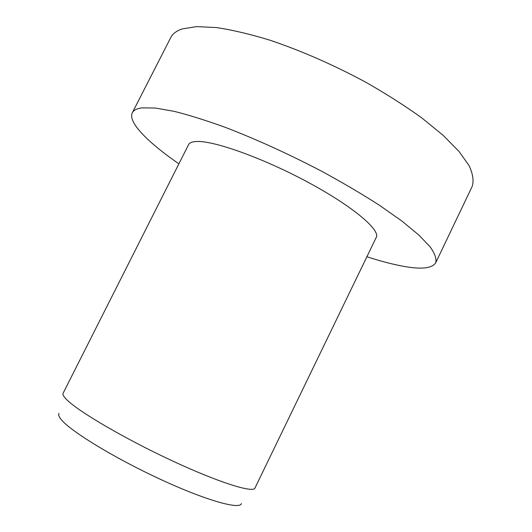 <?xml version="1.0" encoding="UTF-8"?>
<svg xmlns="http://www.w3.org/2000/svg" width="532" height="532" viewBox="0 0 532 532"><rect width="100%" height="100%" fill="white"/><g stroke="black" fill="none" stroke-linecap="round" stroke-linejoin="round"><path stroke-width="0.8" d="M178.878 163.849C147.989 142.443 127.633 122.22 132.315 112.777C133.599 110.197 136.824 108.561 141.991 107.87L155.317 108.029L174.09 111.328C189.173 115.098 206.456 120.525 225.94 127.594C257.056 139.597 289.062 154.2 321.953 171.404C342.907 182.822 362.079 194.113 379.469 205.292L401.899 221.066L418.917 235.097L430.175 246.895C434.863 253.558 436.719 258.845 435.735 262.735C431.918 268.713 420.107 269.704 400.31 265.707C390.355 263.719 379.216 260.74 366.881 256.763M132.315 112.777L170.805 37.479C172.714 33.689 176.544 30.823 182.31 28.901L196.793 26.6L216.59 27.591C232.271 29.932 250.02 34.121 269.844 40.159C301.358 50.773 333.345 64.798 365.79 82.227C386.378 93.958 405.058 105.861 421.829 117.944L443.209 135.407L459.056 151.5L469.078 165.625C472.928 173.924 473.959 180.86 472.177 186.426L435.735 262.735M63.115 393.234C62.463 394.491 63.7 396.659 66.819 399.751C78.41 411.475 124.501 438.574 171.523 460.486C218.579 482.464 253.259 493.27 254.968 488.057L376.25 237.405C380.586 230.05 353.009 206.516 308.387 182.469C263.852 158.396 214.502 140.741 197.006 141.479C192.371 141.605 189.558 142.662 188.574 144.651L63.115 393.234M59.025 413.424C58.021 414.847 59.085 417.261 62.204 420.679C73.117 432.895 117.273 459.548 162.167 480.137C207.094 500.792 240.118 509.822 241.415 503.571"/></g></svg>
